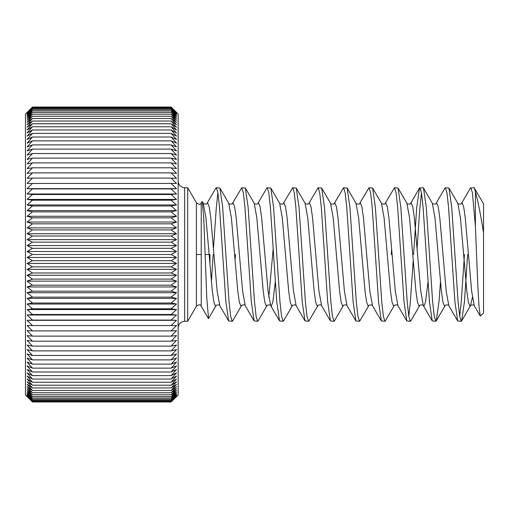 <?xml version="1.0" encoding="UTF-8"?>
<svg xmlns="http://www.w3.org/2000/svg" width="509" height="509" viewBox="0 0 509 509"><rect width="100%" height="100%" fill="white"/><g stroke="black" fill="none" stroke-linecap="round" stroke-linejoin="round"><path stroke-width="0.76" d="M196.41 254.5L201.233 254.5L201.233 306.17C200.661 304.344 199.051 304.344 196.41 306.17L196.41 202.83C199.051 204.656 200.661 204.656 201.233 202.83L202.258 201.5L203.301 203.295L205.954 217.967L212.317 291.033L213.907 302.238L215.498 306.17L216.026 305.705L208.575 318.519L206.813 298.624L203.753 218.215L202.258 201.5M201.233 254.5L201.233 202.83M464.45 254.5L461.269 301.722L459.678 316.197M467.631 254.5L464.45 301.722L461.676 320.924L461.269 321.281L457.686 320.924L454.906 301.722L448.544 207.278L446.953 192.803L445.362 187.719L444.961 188.076L436.118 203.295C436.194 204.726 431.823 203.912 432.345 203.295L423.501 188.076L423.094 187.719L419.511 188.076L416.731 207.278L413.556 254.5M461.269 321.281L459.678 316.197L458.087 301.722L451.725 207.278L448.951 188.076L445.362 187.719M209.956 254.5L209.956 265.081M213.137 254.5L211.42 281.941M235.406 254.5L235.05 260.589M275.299 281.941L272.811 302.238L271.221 306.17L270.693 305.705C270.769 304.274 266.398 305.088 266.926 305.705L258.076 320.924L257.675 321.281L254.093 320.924L251.312 301.722L244.95 207.278L243.359 192.803L241.769 187.719L232.518 203.295L233.046 202.83L234.636 206.762L236.227 217.967L242.589 291.033L245.243 305.705C245.325 304.274 240.948 305.088 241.476 305.705L232.632 320.924L232.225 321.281L228.643 320.924L225.862 301.722L219.5 207.278L217.909 192.803L216.319 187.719L215.918 188.076L207.068 203.295C207.15 204.726 202.773 203.912 203.301 203.295M232.225 321.281L230.634 316.197L229.044 301.722L222.681 207.278L219.907 188.076L216.319 187.719M257.675 321.281L256.084 316.197L254.494 301.722L248.131 207.278L245.351 188.076L241.769 187.719M427.999 281.941L425.505 302.238L423.914 306.17L423.393 305.705C423.469 304.274 419.098 305.088 419.62 305.705L410.776 320.924L410.375 321.281L406.786 320.924L404.012 301.722L397.65 207.278L396.059 192.803L394.469 187.719L385.218 203.295L385.739 202.83L387.33 206.762L388.921 217.967L395.283 291.033L397.943 305.705C398.019 304.274 393.648 305.088 394.17 305.705L385.326 320.924L384.925 321.281L381.336 320.924L378.562 301.722L372.2 207.278L370.609 192.803L369.019 187.719L359.768 203.295L360.296 202.83L361.886 206.762L363.477 217.967L369.839 291.033L372.493 305.705C372.569 304.274 368.198 305.088 368.726 305.705L359.876 320.924L359.475 321.281L355.886 320.924L353.112 301.722L346.75 207.278L345.159 192.803L343.569 187.719L334.318 203.295L334.846 202.83L336.436 206.762L338.027 217.967L344.389 291.033L347.043 305.705C347.119 304.274 342.748 305.088 343.276 305.705L334.426 320.924L334.025 321.281L330.436 320.924L327.662 301.722L321.3 207.278L319.709 192.803L318.119 187.719L308.868 203.295L309.396 202.83L310.986 206.762L312.577 217.967L318.939 291.033L321.593 305.705C321.669 304.274 317.298 305.088 317.826 305.705L308.976 320.924L308.575 321.281L304.993 320.924L302.212 301.722L295.85 207.278L294.259 192.803L292.669 187.719L283.418 203.295L283.946 202.83L285.536 206.762L287.127 217.967L293.489 291.033L296.143 305.705C296.219 304.274 291.848 305.088 292.376 305.705L283.526 320.924L283.125 321.281L279.543 320.924L276.762 301.722L270.4 207.278L268.809 192.803L267.219 187.719L266.818 188.076L257.968 203.295C258.044 204.726 253.673 203.912 254.201 203.295L245.351 188.076M283.125 321.281L281.534 316.197L279.944 301.722L273.581 207.278L270.801 188.076L267.219 187.719M308.575 321.281L306.984 316.197L305.394 301.722L299.031 207.278L296.251 188.076L292.669 187.719M334.025 321.281L332.434 316.197L330.844 301.722L324.481 207.278L321.701 188.076L318.119 187.719M359.475 321.281L357.884 316.197L356.294 301.722L349.931 207.278L347.151 188.076L343.569 187.719M384.925 321.281L383.334 316.197L381.744 301.722L375.381 207.278L372.601 188.076L369.019 187.719M413.193 260.589L410.375 301.722L408.784 316.197M410.375 321.281L408.784 316.197L407.194 301.722L400.831 207.278L398.051 188.076L394.469 187.719M440.463 281.941L439 301.722L436.226 320.924L435.819 321.281L432.236 320.924L429.456 301.722L423.094 207.278L421.503 192.803L419.912 187.719M435.819 321.281L434.228 316.197L432.637 301.722L426.275 207.278L423.501 188.076M217.909 192.803L216.319 207.278L213.494 248.411M391.644 248.411L391.287 254.5M421.503 192.803L419.912 207.278L417.094 248.411M187.687 321.281L187.687 187.719L184.659 187.719L184.659 321.281L187.687 321.281L196.41 306.17M176.508 112.381L171.126 107.03L178.144 114.022L178.144 394.978L171.126 401.97L176.508 396.619M171.126 254.5L176.508 257.478L171.126 260.678L176.508 263.427L171.126 266.843L176.508 269.356L171.126 272.989L176.508 275.261L171.126 279.097L176.508 281.127L171.126 285.167L176.508 286.955L171.126 291.18L176.508 292.72L171.126 297.135L176.508 298.414L171.126 303.008L176.508 304.038L171.126 308.798L176.508 309.574L171.126 314.492L176.508 315.007L171.126 320.085L176.508 320.339L171.126 325.556L176.508 325.556L171.126 330.907L176.508 330.653L171.126 336.125L176.508 335.609L171.126 341.195L176.508 340.426L171.126 346.12L176.508 345.089L171.126 350.879L176.508 349.594L171.126 355.473L176.508 353.933L171.126 359.882L176.508 358.101L171.126 364.113L176.508 362.084L171.126 368.153L176.508 365.876L171.126 371.99L176.508 369.477L171.126 375.617L176.508 372.874L171.126 379.04L176.508 376.062L171.126 382.24L176.508 379.04L171.126 385.218L176.508 381.795L171.126 387.96L176.508 384.333L171.126 390.473L176.508 386.636L171.126 392.751L176.508 388.711L171.126 394.78L176.508 390.549L171.126 396.568L176.508 392.153L171.126 398.102L176.508 393.514L171.126 399.387L176.508 394.628L171.126 400.418L176.508 395.499L171.126 401.194L176.508 396.117L171.126 401.709L176.508 396.492L171.126 401.97L32.468 401.97L27.085 396.619L32.468 401.97L27.085 396.492L32.468 401.709L27.085 396.117L32.468 401.194L27.085 395.499L32.468 400.418L27.085 394.628L32.468 399.387L27.085 393.514L32.468 398.102L27.085 392.153L32.468 396.568L27.085 390.549L32.468 394.78L27.085 388.711L32.468 392.751L27.085 386.636L32.468 390.473L27.085 384.333L32.468 387.96L27.085 381.795L32.468 385.218L27.085 379.04L32.468 382.24L27.085 376.062L32.468 379.04L27.085 372.874L32.468 375.617L27.085 369.477L32.468 371.99L27.085 365.876L32.468 368.153L27.085 362.084L32.468 364.113L27.085 358.101L32.468 359.882L27.085 353.933L32.468 355.473L27.085 349.594L32.468 350.879L27.085 345.089L32.468 346.12L27.085 340.426L32.468 341.195L27.085 335.609L32.468 336.125L27.085 330.653L32.468 330.907L27.085 325.556L32.468 325.556L27.085 320.339L32.468 320.085L27.085 315.007L32.468 314.492L27.085 309.574L32.468 308.798L27.085 304.038L32.468 303.008L27.085 298.414L32.468 297.135L27.085 292.72L32.468 291.18L27.085 286.955L32.468 285.167L27.085 281.127L32.468 279.097L27.085 275.261L32.468 272.989L27.085 269.356L32.468 266.843L27.085 263.427L32.468 260.678L27.085 257.478L32.468 254.5L27.085 251.522L32.468 248.322L27.085 245.573L32.468 242.157L27.085 239.644L32.468 236.011L27.085 233.739L32.468 229.903L27.085 227.873L32.468 223.833L27.085 222.045L32.468 217.82L27.085 216.28L32.468 211.865L27.085 210.586L32.468 205.992L27.085 204.962L32.468 200.202L27.085 199.426L32.468 194.508L27.085 193.993L32.468 188.915L27.085 188.661L32.468 183.444L27.085 183.444L32.468 178.093L27.085 178.347L32.468 172.875L27.085 173.391L32.468 167.805L27.085 168.574L32.468 162.88L27.085 163.911L32.468 158.121L27.085 159.406L32.468 153.527L27.085 155.067L32.468 149.118L27.085 150.899L32.468 144.887L27.085 146.916L32.468 140.847L27.085 143.124L32.468 137.01L27.085 139.523L32.468 133.383L27.085 136.126L32.468 129.96L27.085 132.938L32.468 126.76L27.085 129.96L32.468 123.782L27.085 127.205L32.468 121.04L27.085 124.667L32.468 118.527L27.085 122.364L32.468 116.249L27.085 120.289L32.468 114.22L27.085 118.451L32.468 112.432L27.085 116.847L32.468 110.898L27.085 115.486L32.468 109.613L27.085 114.372L32.468 108.582L27.085 113.501L32.468 107.806L27.085 112.883L32.468 107.291L27.085 112.508L32.468 107.03L27.085 112.381L32.468 107.03L171.126 107.03L176.508 112.508L171.126 107.291L176.508 112.883L171.126 107.806L176.508 113.501L171.126 108.582L176.508 114.372L171.126 109.613L176.508 115.486L171.126 110.898L176.508 116.847L171.126 112.432L176.508 118.451L171.126 114.22L176.508 120.289L171.126 116.249L176.508 122.364L171.126 118.527L176.508 124.667L171.126 121.04L176.508 127.205L171.126 123.782L176.508 129.96L171.126 126.76L176.508 132.938L171.126 129.96L176.508 136.126L171.126 133.383L176.508 139.523L171.126 137.01L176.508 143.124L171.126 140.847L176.508 146.916L171.126 144.887L176.508 150.899L171.126 149.118L176.508 155.067L171.126 153.527L176.508 159.406L171.126 158.121L176.508 163.911L171.126 162.88L176.508 168.574L171.126 167.805L176.508 173.391L171.126 172.875L176.508 178.347L171.126 178.093L176.508 183.444L171.126 183.444L176.508 188.661L171.126 188.915L176.508 193.993L171.126 194.508L176.508 199.426L171.126 200.202L176.508 204.962L171.126 205.992L176.508 210.586L171.126 211.865L176.508 216.28L171.126 217.82L176.508 222.045L171.126 223.833L176.508 227.873L171.126 229.903L176.508 233.739L171.126 236.011L176.508 239.644L171.126 242.157L176.508 245.573L171.126 248.322L176.508 251.522L171.126 254.5L32.468 254.5M27.085 396.619L25.45 394.978L25.45 114.022L27.085 112.381M32.468 107.291L171.126 107.291M32.468 107.806L171.126 107.806M32.468 108.582L171.126 108.582M32.468 109.613L171.126 109.613M32.468 110.898L171.126 110.898M32.468 112.432L171.126 112.432M32.468 114.22L171.126 114.22M32.468 116.249L171.126 116.249M32.468 118.527L171.126 118.527M32.468 121.04L171.126 121.04M32.468 123.782L171.126 123.782M32.468 126.76L171.126 126.76M32.468 129.96L171.126 129.96M32.468 133.383L171.126 133.383M32.468 137.01L171.126 137.01M32.468 140.847L171.126 140.847M32.468 144.887L171.126 144.887M32.468 149.118L171.126 149.118M32.468 153.527L171.126 153.527M32.468 158.121L171.126 158.121M32.468 162.88L171.126 162.88M32.468 167.805L171.126 167.805M32.468 172.875L171.126 172.875M32.468 178.093L171.126 178.093M176.508 183.444L27.085 183.444M176.508 188.661L27.085 188.661M32.468 188.915L171.126 188.915M176.508 193.993L27.085 193.993M32.468 194.508L171.126 194.508M176.508 199.426L27.085 199.426M32.468 200.202L171.126 200.202M176.508 204.962L27.085 204.962M32.468 205.992L171.126 205.992M176.508 210.586L27.085 210.586M32.468 211.865L171.126 211.865M176.508 216.28L27.085 216.28M32.468 217.82L171.126 217.82M176.508 222.045L27.085 222.045M32.468 223.833L171.126 223.833M176.508 227.873L27.085 227.873M32.468 229.903L171.126 229.903M176.508 233.739L27.085 233.739M32.468 236.011L171.126 236.011M176.508 239.644L27.085 239.644M32.468 242.157L171.126 242.157M176.508 245.573L27.085 245.573M32.468 248.322L171.126 248.322M176.508 251.522L27.085 251.522M176.508 257.478L27.085 257.478M32.468 260.678L171.126 260.678M176.508 263.427L27.085 263.427M32.468 266.843L171.126 266.843M176.508 269.356L27.085 269.356M32.468 272.989L171.126 272.989M176.508 275.261L27.085 275.261M32.468 279.097L171.126 279.097M176.508 281.127L27.085 281.127M32.468 285.167L171.126 285.167M176.508 286.955L27.085 286.955M32.468 291.18L171.126 291.18M176.508 292.72L27.085 292.72M32.468 297.135L171.126 297.135M176.508 298.414L27.085 298.414M32.468 303.008L171.126 303.008M176.508 304.038L27.085 304.038M32.468 308.798L171.126 308.798M176.508 309.574L27.085 309.574M32.468 314.492L171.126 314.492M176.508 315.007L27.085 315.007M32.468 320.085L171.126 320.085M176.508 320.339L27.085 320.339M27.085 325.556L176.508 325.556M32.468 330.907L171.126 330.907M32.468 336.125L171.126 336.125M32.468 341.195L171.126 341.195M32.468 346.12L171.126 346.12M32.468 350.879L171.126 350.879M32.468 355.473L171.126 355.473M32.468 359.882L171.126 359.882M32.468 364.113L171.126 364.113M32.468 368.153L171.126 368.153M32.468 371.99L171.126 371.99M32.468 375.617L171.126 375.617M32.468 379.04L171.126 379.04M32.468 382.24L171.126 382.24M32.468 385.218L171.126 385.218M32.468 387.96L171.126 387.96M32.468 390.473L171.126 390.473M32.468 392.751L171.126 392.751M32.468 394.78L171.126 394.78M32.468 396.568L171.126 396.568M32.468 398.102L171.126 398.102M32.468 399.387L171.126 399.387M32.468 400.418L171.126 400.418M32.468 401.194L171.126 401.194M32.468 401.709L171.126 401.709M205.184 254.5L209.135 254.5M483.537 232.976L483.537 313.137L480.28 316.006L479.007 306.647L477.798 284.976L475.393 226.136L475.393 191.696C477.951 200.832 480.668 214.588 483.537 232.976L483.537 203.924L474.401 188.076L473.994 187.719L470.411 188.076L461.561 203.295C461.644 204.726 457.267 203.912 457.795 203.295L448.951 188.076M475.393 226.136L472.403 192.803L470.812 187.719M475.393 191.696L474.401 188.076M480.28 316.013L474.286 305.705L471.633 291.033L465.271 217.967L463.68 206.762L462.089 202.83L461.561 203.295M457.686 320.924L448.836 305.705L446.183 291.033L439.821 217.967L438.23 206.762L436.639 202.83L436.118 203.295M432.236 320.924L423.393 305.705L420.733 291.033L414.371 217.967L412.78 206.762L411.189 202.83L410.668 203.295L419.511 188.076M279.543 320.924L270.693 305.705L268.039 291.033L261.677 217.967L260.086 206.762L258.496 202.83L257.968 203.295M228.643 320.924L219.793 305.705L217.139 291.033L210.777 217.967L209.186 206.762L207.596 202.83L207.068 203.295M472.403 297.396L470.52 305.705L469.992 306.17L468.401 302.238L466.81 291.033L460.448 217.967L457.795 203.295M448.836 305.705C448.919 304.274 444.542 305.088 445.07 305.705L444.542 306.17L442.957 302.238L441.367 291.033L435.004 217.967L432.345 203.295M419.62 305.705L419.098 306.17L417.507 302.238L415.917 291.033L409.554 217.967L406.895 203.295L398.051 188.076M394.17 305.705L393.648 306.17L392.057 302.238L390.467 291.033L384.104 217.967L381.451 203.295L372.601 188.076M368.726 305.705L368.198 306.17L366.607 302.238L365.017 291.033L358.654 217.967L356.001 203.295L347.151 188.076M343.276 305.705L342.748 306.17L341.157 302.238L339.567 291.033L333.204 217.967L330.551 203.295L321.701 188.076M317.826 305.705L317.298 306.17L315.707 302.238L314.117 291.033L307.754 217.967L305.101 203.295L296.251 188.076M292.376 305.705L291.848 306.17L290.257 302.238L288.667 291.033L282.304 217.967L279.651 203.295L270.801 188.076M273.225 248.411L268.809 297.396M266.926 305.705L266.398 306.17L264.807 302.238L263.217 291.033L256.854 217.967L254.201 203.295M241.476 305.705L240.948 306.17L239.357 302.238L237.767 291.033L231.404 217.967L228.751 203.295L219.907 188.076M184.659 187.719C180.74 187.369 178.57 185.2 178.144 181.204M201.233 306.17L208.366 318.526M196.41 202.83L187.687 187.719M397.943 305.705L406.786 320.924M372.493 305.705L381.336 320.924M347.043 305.705L355.886 320.924M321.593 305.705L330.436 320.924M296.143 305.705L304.993 320.924M245.243 305.705L254.093 320.924M474.286 305.705C474.369 304.274 469.992 305.088 470.52 305.705L461.676 320.924M410.668 203.295C410.744 204.726 406.373 203.912 406.895 203.295M385.218 203.295C385.294 204.726 380.923 203.912 381.451 203.295M359.768 203.295C359.844 204.726 355.473 203.912 356.001 203.295M334.318 203.295C334.394 204.726 330.023 203.912 330.551 203.295M308.868 203.295C308.944 204.726 304.573 203.912 305.101 203.295M283.418 203.295C283.494 204.726 279.123 203.912 279.651 203.295M232.518 203.295C232.6 204.726 228.223 203.912 228.751 203.295M219.793 305.705C219.875 304.274 215.498 305.088 216.026 305.705M483.55 203.645L483.245 203.295M445.07 305.705L436.226 320.924M184.659 321.281C180.74 321.631 178.57 323.8 178.144 327.796"/></g></svg>
